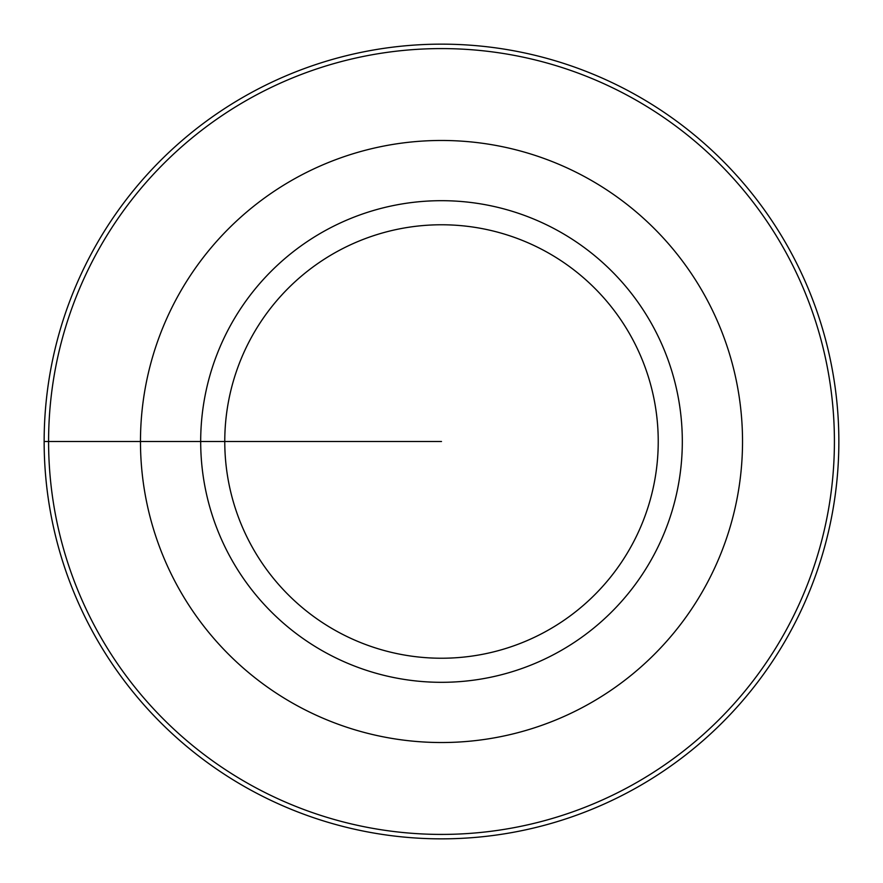 <?xml version="1.0" encoding="UTF-8"?>
<svg xmlns="http://www.w3.org/2000/svg" width="883" height="883" viewBox="0 0 883 883"><rect width="100%" height="100%" fill="white"/><g stroke="black" fill="none" stroke-linecap="round" stroke-linejoin="round"><path stroke-width="1.32" d="M441.5 224.768A216.732 216.732 0 0 0 224.768 441.5A216.732 216.732 0 0 0 441.5 658.232A216.732 216.732 0 0 0 658.232 441.5A216.732 216.732 0 0 0 441.5 224.768M441.5 200.684A240.816 240.816 0 0 0 200.684 441.5A240.816 240.816 0 0 0 441.5 682.316A240.816 240.816 0 0 0 682.316 441.5A240.816 240.816 0 0 0 441.5 200.684M441.5 834.413A392.913 392.913 0 0 1 48.587 441.5A392.913 392.913 0 0 1 441.5 48.587A392.913 392.913 0 0 1 834.413 441.5A392.913 392.913 0 0 1 441.5 834.413M441.5 44.15A397.35 397.35 0 0 0 44.15 441.5A397.35 397.35 0 0 0 441.5 838.85A397.35 397.35 0 0 0 838.85 441.5A397.35 397.35 0 0 0 441.5 44.15M44.15 441.5L441.5 441.5M441.5 140.474A301.026 301.026 0 0 1 742.526 441.5A301.026 301.026 0 0 1 441.5 742.526A301.026 301.026 0 0 1 140.474 441.5A301.026 301.026 0 0 1 441.5 140.474"/></g></svg>
